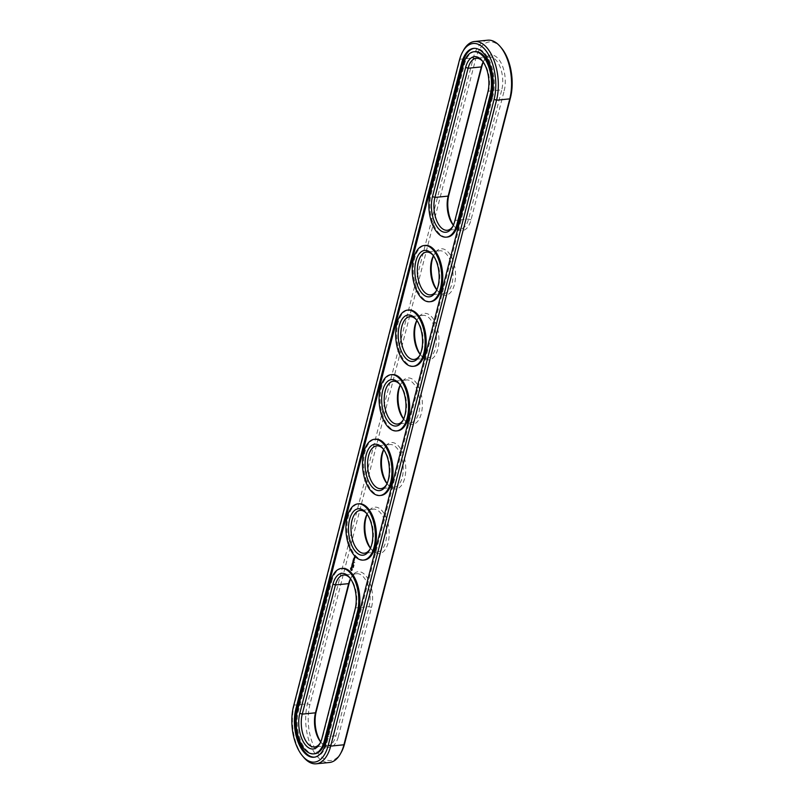 <?xml version="1.0" encoding="UTF-8"?>
<svg xmlns="http://www.w3.org/2000/svg" width="804" height="804" viewBox="0 0 804 804"><rect width="100%" height="100%" fill="white"/><g stroke="black" fill="none" stroke-linecap="round" stroke-linejoin="round"><path stroke-width="0.6" stroke-dasharray="4.02 3.01" d="M320.706 741.981A21.497 11.075 -95.6 0 0 320.766 742.052A21.497 11.075 -95.6 0 0 327.801 745.69A21.497 11.075 -95.6 0 0 335.901 735.771L369.076 606.588A21.497 11.075 -95.6 0 0 367.679 584.327A21.497 11.075 -95.6 0 0 356.755 573.724A21.497 11.075 -95.6 0 0 350.554 578.669A21.497 11.075 -95.6 0 0 350.514 578.749M320.756 741.881A23.336 12.02 -95.6 0 0 321.912 743.419A23.336 12.02 -95.6 0 0 338.353 736.605L335.901 735.771L322.675 737.077L355.84 607.894A21.497 11.075 -95.6 0 0 350.564 578.669A21.497 11.075 -95.6 0 0 350.001 578.026M320.344 742.785A21.497 11.075 -95.6 0 0 320.776 742.052A21.497 11.075 -95.6 0 0 322.675 737.077L321.982 738.213M501.485 48.059A36.542 18.824 -95.6 0 0 475.747 58.732L309.912 704.636A36.542 18.824 -95.6 0 0 316.786 751.509A36.542 18.824 -95.6 0 0 341.388 752.102M483.244 62.119A23.336 12.02 84.4 0 1 484.088 60.39A23.336 12.02 84.4 0 1 499.797 60.762A23.336 12.02 84.4 0 1 504.188 90.701L501.746 89.867L468.571 219.05A21.497 11.075 84.4 0 1 460.481 228.969A21.497 11.075 84.4 0 1 453.436 225.331A21.497 11.075 84.4 0 1 453.376 225.261M482.671 61.305A21.497 11.075 84.4 0 1 483.234 61.948A21.497 11.075 84.4 0 1 488.52 91.174L455.345 220.356A21.497 11.075 84.4 0 1 453.446 225.331L454.582 226.698A23.336 12.02 84.4 0 0 471.023 219.874L504.188 90.701M454.582 226.698A23.336 12.02 84.4 0 1 453.426 225.16M338.353 736.605L371.518 607.422A23.336 12.02 -95.6 0 0 367.126 577.483A23.336 12.02 -95.6 0 0 351.418 577.111A23.336 12.02 -95.6 0 0 350.574 578.84M370.503 548.117A23.336 12.02 -95.6 0 0 371.659 549.645A23.336 12.02 -95.6 0 0 371.981 550.006A23.336 12.02 -95.6 0 0 388.101 542.831A23.336 12.02 -95.6 0 0 382.061 510.741A23.336 12.02 -95.6 0 0 368.001 512.52A23.336 12.02 -95.6 0 0 367.157 514.248M387.086 483.526A23.336 12.02 -95.6 0 0 388.242 485.053A23.336 12.02 -95.6 0 0 388.563 485.415A23.336 12.02 -95.6 0 0 404.683 478.239A23.336 12.02 -95.6 0 0 398.643 446.15A23.336 12.02 -95.6 0 0 384.583 447.928A23.336 12.02 -95.6 0 0 383.749 449.657M403.668 418.934A23.336 12.02 -95.6 0 0 404.834 420.462A23.336 12.02 -95.6 0 0 405.146 420.824A23.336 12.02 -95.6 0 0 421.276 413.648A23.336 12.02 -95.6 0 0 415.226 381.558A23.336 12.02 -95.6 0 0 401.166 383.337A23.336 12.02 -95.6 0 0 400.332 385.066M420.251 354.343A23.336 12.02 -95.6 0 0 421.417 355.87A23.336 12.02 -95.6 0 0 421.728 356.242A23.336 12.02 -95.6 0 0 437.858 349.057A23.336 12.02 -95.6 0 0 431.808 316.967A23.336 12.02 -95.6 0 0 417.748 318.746A23.336 12.02 -95.6 0 0 416.914 320.474M436.843 289.752A23.336 12.02 -95.6 0 0 437.999 291.289A23.336 12.02 -95.6 0 0 438.311 291.651A23.336 12.02 -95.6 0 0 454.441 284.465A23.336 12.02 -95.6 0 0 448.391 252.376A23.336 12.02 -95.6 0 0 434.331 254.154A23.336 12.02 -95.6 0 0 433.497 255.883M487.767 40.2A38.381 19.768 -95.6 0 0 473.305 57.908L307.46 703.812A38.381 19.768 -95.6 0 0 309.952 743.569A38.381 19.768 -95.6 0 0 329.459 762.493M483.184 62.029A21.497 11.075 84.4 0 1 483.224 61.948A21.497 11.075 84.4 0 1 489.425 57.004A21.497 11.075 84.4 0 1 500.349 67.606A21.497 11.075 84.4 0 1 501.746 89.867L488.52 91.174L487.817 92.309M367.096 514.158A21.497 11.075 84.4 0 1 367.137 514.088A21.497 11.075 84.4 0 1 373.337 509.133A21.497 11.075 84.4 0 1 386.463 529.444A21.497 11.075 84.4 0 1 377.558 551.916A21.497 11.075 84.4 0 1 370.805 548.609A21.497 11.075 84.4 0 1 370.513 548.278A21.497 11.075 84.4 0 1 370.463 548.217M383.679 449.567A21.497 11.075 84.4 0 1 383.719 449.496A21.497 11.075 84.4 0 1 389.92 444.552A21.497 11.075 84.4 0 1 403.045 464.853A21.497 11.075 84.4 0 1 394.141 487.324A21.497 11.075 84.4 0 1 387.387 484.018A21.497 11.075 84.4 0 1 387.096 483.686A21.497 11.075 84.4 0 1 387.046 483.626M400.271 384.975A21.497 11.075 84.4 0 1 400.312 384.905A21.497 11.075 84.4 0 1 406.502 379.96A21.497 11.075 84.4 0 1 419.628 400.261A21.497 11.075 84.4 0 1 410.723 422.733A21.497 11.075 84.4 0 1 403.97 419.437A21.497 11.075 84.4 0 1 403.678 419.095A21.497 11.075 84.4 0 1 403.628 419.035M416.854 320.384A21.497 11.075 84.4 0 1 416.894 320.314A21.497 11.075 84.4 0 1 423.085 315.369A21.497 11.075 84.4 0 1 436.21 335.67A21.497 11.075 84.4 0 1 427.306 358.152A21.497 11.075 84.4 0 1 420.552 354.845A21.497 11.075 84.4 0 1 420.261 354.504A21.497 11.075 84.4 0 1 420.211 354.443M433.436 255.793A21.497 11.075 84.4 0 1 433.477 255.722A21.497 11.075 84.4 0 1 439.667 250.778A21.497 11.075 84.4 0 1 452.803 271.079A21.497 11.075 84.4 0 1 443.888 293.56A21.497 11.075 84.4 0 1 437.135 290.254A21.497 11.075 84.4 0 1 436.853 289.922A21.497 11.075 84.4 0 1 436.793 289.852M463.476 50.34A38.381 19.768 -95.6 0 0 460.069 59.215L294.234 705.118A38.381 19.768 -95.6 0 0 303.661 757.298M452.582 226.889L453.446 225.331A21.497 11.075 84.4 0 1 453.014 226.065M366.584 513.444A21.497 11.075 84.4 0 1 367.147 514.078A21.497 11.075 84.4 0 1 370.523 548.278A21.497 11.075 84.4 0 1 370.091 549.021M383.166 448.853A21.497 11.075 84.4 0 1 383.739 449.496A21.497 11.075 84.4 0 1 387.106 483.686A21.497 11.075 84.4 0 1 386.674 484.43M399.749 384.262A21.497 11.075 84.4 0 1 400.322 384.905A21.497 11.075 84.4 0 1 403.688 419.095A21.497 11.075 84.4 0 1 403.256 419.839M416.331 319.67A21.497 11.075 84.4 0 1 416.904 320.314A21.497 11.075 84.4 0 1 420.281 354.504A21.497 11.075 84.4 0 1 419.839 355.247M432.914 255.079A21.497 11.075 84.4 0 1 433.487 255.722A21.497 11.075 84.4 0 1 436.863 289.912A21.497 11.075 84.4 0 1 436.431 290.656M342.333 568.358A28.251 14.552 -95.6 0 0 331.69 581.392L330.645 581.503M314.716 753.77A28.251 14.552 -95.6 0 1 300.354 739.841A28.251 14.552 -95.6 0 1 298.525 710.575L331.69 581.392M491.757 96.741L492.802 96.631A31.627 16.291 -95.6 0 0 490.752 63.868A31.627 16.291 -95.6 0 0 474.682 48.28A31.627 16.291 -95.6 0 0 474.159 48.351M314.525 757.167A31.627 16.291 -95.6 0 0 315.047 757.127A31.627 16.291 -95.6 0 0 326.967 742.534L492.802 96.631M475.013 51.637A28.251 14.552 -95.6 0 0 464.36 64.672L431.195 193.854A28.251 14.552 -95.6 0 0 433.024 223.12A28.251 14.552 -95.6 0 0 447.386 237.049M364.473 559.996A28.251 14.552 84.4 0 1 355.589 555.654A28.251 14.552 84.4 0 1 347.057 524.721A28.251 14.552 84.4 0 1 358.926 503.776M381.056 495.405A28.251 14.552 84.4 0 1 372.172 491.063A28.251 14.552 84.4 0 1 363.639 460.129A28.251 14.552 84.4 0 1 375.508 439.185M397.638 430.813A28.251 14.552 84.4 0 1 388.764 426.472A28.251 14.552 84.4 0 1 380.222 395.538A28.251 14.552 84.4 0 1 392.091 374.594M414.221 366.222A28.251 14.552 84.4 0 1 405.347 361.88A28.251 14.552 84.4 0 1 396.804 330.957A28.251 14.552 84.4 0 1 408.673 310.002M430.803 301.641A28.251 14.552 84.4 0 1 421.929 297.289A28.251 14.552 84.4 0 1 413.397 266.365A28.251 14.552 84.4 0 1 425.256 245.411M353.227 567.262L353.448 567.825L353.428 567.202M352.976 567.011L353.629 567.212L353.428 566.458L353.519 566.971M353.177 566.147L353.81 566.177M353.881 564.971L354.051 565.594L353.74 564.961M353.509 565.192L354.122 565.132M354.554 562.71L354.725 562.197L354.755 562.76M354.835 556.921L355.227 557.564L354.725 556.901M354.363 557.614L354.926 558.127L354.544 557.594M351.418 570.448L352.433 569.614L351.629 567.684M351.941 566.92L352.494 566.398L352.644 567.242L352.363 566.368M351.83 565.865L351.83 566.368M351.901 565.574L352.263 565.152L352.996 565.875L352.383 564.478L352.263 565.152M352.433 563.483L352.403 564.137M352.986 564.89L353.388 564.127L353.137 564.86L352.695 563.453M352.906 561.895L353.197 562.921M352.504 562.89L353.358 562.9M353.519 562.579L353.077 561.755M352.785 563.081L353.458 563.835L352.956 563.061M353.107 562.107L353.74 562.72M353.227 562.981L353.197 562.096M353.398 560.488L353.157 561.433L353.931 562.207L353.338 560.529M353.509 560.086L354.242 561.021L353.438 560.117M353.579 558.86L353.78 559.956M354.152 560.378L354.574 559.735L353.941 559.946L353.861 558.941M351.8 569.775L351.529 568.307M371.518 607.422L369.076 606.588L355.84 607.894L355.147 609.03M459.375 60.35L460.069 59.215L473.305 57.908L475.747 58.732M293.54 706.254L294.234 705.118L307.46 703.812L309.912 704.636M471.023 219.874L468.571 219.05L455.345 220.356L454.652 221.492M298.525 710.575L297.48 710.676M325.921 742.645L326.967 742.534M431.195 193.854L430.15 193.955M464.36 64.672L463.315 64.782M320.766 742.052L321.912 743.419M327.801 745.69L314.575 746.996M320.776 742.052L319.912 743.61M349.418 577.302L350.564 578.669L351.418 577.111M483.224 61.948L484.088 60.39M370.513 548.278L371.659 549.645M367.137 514.088L368.001 512.52M387.096 483.686L388.242 485.053M383.719 449.496L384.583 447.928M403.678 419.095L404.834 420.462M400.312 384.905L401.166 383.337M420.261 354.504L421.417 355.87M416.894 320.314L417.748 318.746M436.853 289.922L437.999 291.289M433.477 255.722L434.331 254.154M356.755 573.724L343.519 575.031M489.425 57.004L476.199 58.31M460.481 228.969L447.245 230.276M373.337 509.133L360.112 510.439M377.558 551.916L364.333 553.222M389.92 444.552L376.694 445.848M394.141 487.324L380.915 488.631M406.502 379.96L393.277 381.267M410.723 422.733L397.498 424.04M423.085 315.369L409.859 316.675M427.306 358.152L414.08 359.448M439.667 250.778L426.442 252.084M443.888 293.56L430.663 294.867M483.234 61.948L482.088 60.581M367.147 514.078L366.001 512.711M370.523 548.278L369.669 549.846M383.739 449.496L382.583 448.129M387.106 483.686L386.252 485.254M400.322 384.905L399.166 383.538M403.688 419.095L402.834 420.663M416.904 320.314L415.758 318.947M420.281 354.504L419.417 356.071M433.487 255.722L432.341 254.355M436.863 289.912L435.999 291.48M474.682 48.28L473.626 48.381M315.047 757.127L314.002 757.237"/><path stroke-width="1.21" d="M350.514 578.749A21.497 11.075 -95.6 0 0 348.655 583.644L315.48 712.826A21.497 11.075 -95.6 0 0 320.706 741.981M350.574 578.84A23.336 12.02 -95.6 0 0 349.348 582.508L316.183 711.691A23.336 12.02 -95.6 0 0 320.756 741.881M350.001 578.026A21.497 11.075 -95.6 0 0 343.519 575.031A21.497 11.075 -95.6 0 0 335.429 584.95L302.254 714.133A21.497 11.075 -95.6 0 0 303.651 736.394A21.497 11.075 -95.6 0 0 314.575 746.996A21.497 11.075 -95.6 0 0 320.344 742.785M302.515 755.941L303.661 757.298A38.381 19.768 -95.6 0 0 316.233 763.8L329.459 762.493A38.381 19.768 -95.6 0 0 340.524 753.66L341.388 752.102A36.542 18.824 -95.6 0 0 344.625 743.65L510.46 97.746A36.542 18.824 -95.6 0 0 501.485 48.059L500.339 46.702A38.381 19.768 -95.6 0 0 487.767 40.2L474.541 41.506A38.381 19.768 -95.6 0 0 463.476 50.34L462.612 51.898A36.542 18.824 -95.6 0 0 459.375 60.35L293.54 706.254A36.542 18.824 -95.6 0 0 302.515 755.941A36.542 18.824 -95.6 0 0 328.253 745.268L494.088 99.364A36.542 18.824 -95.6 0 0 487.214 52.491A36.542 18.824 -95.6 0 0 462.612 51.898M453.426 225.16A23.336 12.02 84.4 0 1 448.853 194.97L482.018 65.787A23.336 12.02 84.4 0 1 483.244 62.119M367.157 514.248A23.336 12.02 -95.6 0 0 370.503 548.117M383.749 449.657A23.336 12.02 -95.6 0 0 387.086 483.526M400.332 385.066A23.336 12.02 -95.6 0 0 403.668 418.934M416.914 320.474A23.336 12.02 -95.6 0 0 420.251 354.343M433.497 255.883A23.336 12.02 -95.6 0 0 436.843 289.752M299.812 713.299A23.336 12.02 -95.6 0 0 304.203 743.238A23.336 12.02 -95.6 0 0 319.912 743.61A23.336 12.02 -95.6 0 0 321.982 738.213L355.147 609.03A23.336 12.02 -95.6 0 0 349.418 577.302A23.336 12.02 -95.6 0 0 332.977 584.126L299.812 713.299L302.254 714.133L315.48 712.826L316.183 711.691M340.524 753.66A38.381 19.768 -95.6 0 0 343.931 744.785L509.766 98.882A38.381 19.768 -95.6 0 0 500.339 46.702M453.376 225.261A21.497 11.075 84.4 0 1 448.16 196.106L481.325 66.923A21.497 11.075 84.4 0 1 483.184 62.029M370.463 548.217A21.497 11.075 84.4 0 1 367.096 514.158M387.046 483.626A21.497 11.075 84.4 0 1 383.679 449.567M403.628 419.035A21.497 11.075 84.4 0 1 400.271 384.975M420.211 354.443A21.497 11.075 84.4 0 1 416.854 320.384M436.793 289.852A21.497 11.075 84.4 0 1 433.436 255.793M357.478 611.653A28.251 14.552 -95.6 0 0 355.649 582.397A28.251 14.552 -95.6 0 0 341.288 568.468A28.251 14.552 -95.6 0 0 330.645 581.503L297.48 710.676A28.251 14.552 -95.6 0 0 299.309 739.941A28.251 14.552 -95.6 0 0 313.671 753.871A28.251 14.552 -95.6 0 0 324.313 740.836L357.478 611.653L358.534 611.553A28.251 14.552 -95.6 0 0 356.695 582.287A28.251 14.552 -95.6 0 0 342.333 568.358L341.288 568.468M316.233 763.8A38.381 19.768 -95.6 0 0 330.695 746.092L496.54 100.188A38.381 19.768 -95.6 0 0 494.048 60.431A38.381 19.768 -95.6 0 0 474.541 41.506M453.014 226.065A21.497 11.075 84.4 0 1 447.245 230.276A21.497 11.075 84.4 0 1 436.321 219.673A21.497 11.075 84.4 0 1 434.924 197.412L468.099 68.229A21.497 11.075 84.4 0 1 476.199 58.31A21.497 11.075 84.4 0 1 482.671 61.305M370.091 549.021A21.497 11.075 84.4 0 1 364.333 553.222A21.497 11.075 84.4 0 1 357.579 549.916A21.497 11.075 84.4 0 1 351.077 526.379A21.497 11.075 84.4 0 1 360.112 510.439A21.497 11.075 84.4 0 1 366.584 513.444M386.674 484.43A21.497 11.075 84.4 0 1 380.915 488.631A21.497 11.075 84.4 0 1 374.161 485.325A21.497 11.075 84.4 0 1 367.669 461.797A21.497 11.075 84.4 0 1 376.694 445.848A21.497 11.075 84.4 0 1 383.166 448.853M403.256 419.839A21.497 11.075 84.4 0 1 397.498 424.04A21.497 11.075 84.4 0 1 390.744 420.733A21.497 11.075 84.4 0 1 384.252 397.206A21.497 11.075 84.4 0 1 393.277 381.267A21.497 11.075 84.4 0 1 399.749 384.262M419.839 355.247A21.497 11.075 84.4 0 1 414.08 359.448A21.497 11.075 84.4 0 1 407.326 356.152A21.497 11.075 84.4 0 1 400.834 332.615A21.497 11.075 84.4 0 1 409.859 316.675A21.497 11.075 84.4 0 1 416.331 319.67M436.431 290.656A21.497 11.075 84.4 0 1 430.663 294.867A21.497 11.075 84.4 0 1 423.909 291.561A21.497 11.075 84.4 0 1 417.417 268.023A21.497 11.075 84.4 0 1 426.442 252.084A21.497 11.075 84.4 0 1 432.914 255.079M313.671 753.871L314.716 753.77A28.251 14.552 -95.6 0 0 325.359 740.735L324.313 740.836M358.534 611.553L325.359 740.735M465.647 67.395A23.336 12.02 84.4 0 1 482.088 60.581A23.336 12.02 84.4 0 1 487.817 92.309L454.652 221.492A23.336 12.02 84.4 0 1 452.582 226.889A23.336 12.02 84.4 0 1 436.873 226.517A23.336 12.02 84.4 0 1 432.482 196.578L465.647 67.395L468.099 68.229L481.325 66.923L482.018 65.787M355.609 551.624A23.336 12.02 84.4 0 1 349.629 519.253A23.336 12.02 84.4 0 1 366.001 512.711A23.336 12.02 84.4 0 1 369.669 549.846A23.336 12.02 84.4 0 1 355.609 551.624M372.192 487.033A23.336 12.02 84.4 0 1 366.222 454.662A23.336 12.02 84.4 0 1 382.583 448.129A23.336 12.02 84.4 0 1 386.252 485.254A23.336 12.02 84.4 0 1 372.192 487.033M388.774 422.442A23.336 12.02 84.4 0 1 382.804 390.071A23.336 12.02 84.4 0 1 399.166 383.538A23.336 12.02 84.4 0 1 402.834 420.663A23.336 12.02 84.4 0 1 388.774 422.442M405.357 357.85A23.336 12.02 84.4 0 1 399.387 325.479A23.336 12.02 84.4 0 1 415.758 318.947A23.336 12.02 84.4 0 1 419.417 356.071A23.336 12.02 84.4 0 1 405.357 357.85M421.939 293.259A23.336 12.02 84.4 0 1 415.969 260.888A23.336 12.02 84.4 0 1 432.341 254.355A23.336 12.02 84.4 0 1 435.999 291.48A23.336 12.02 84.4 0 1 421.939 293.259M474.159 48.351A31.627 16.291 -95.6 0 0 462.762 62.873L296.917 708.776A31.627 16.291 -95.6 0 0 298.807 741.097A31.627 16.291 -95.6 0 0 314.525 757.167M353.268 565.785L353.509 566.699L353.268 565.785M446.341 237.15L447.386 237.049A28.251 14.552 -95.6 0 0 458.039 224.014L491.204 94.832A28.251 14.552 -95.6 0 0 489.365 65.566A28.251 14.552 -95.6 0 0 475.013 51.637L473.958 51.747A28.251 14.552 84.4 0 1 488.319 65.677A28.251 14.552 84.4 0 1 490.159 94.932L456.984 224.115A28.251 14.552 84.4 0 1 446.341 237.15A28.251 14.552 84.4 0 1 431.979 223.221A28.251 14.552 84.4 0 1 430.15 193.955L463.315 64.782A28.251 14.552 84.4 0 1 473.958 51.747M354.463 556.921L355.026 557.564L354.795 556.619M354.634 558.288L354.092 558.378L354.474 558.911L354.634 558.288M354.283 557.614L354.664 558.147L354.363 557.614M350.604 568.76L351.077 570.348L351.961 570.277L351.599 567.654L350.745 568.036L351.026 569.152M351.599 566.86L352.232 566.428L352.212 567.453L352.474 566.91L352.212 566.197L351.69 566.75L351.83 565.865L351.76 566.84M351.901 565.574L352.735 565.895L352.112 564.498L351.901 565.574M352.142 564.167L352.886 565.091L353.127 564.147L352.876 564.89L352.413 563.353L352.263 564.157M353.097 562.931L352.484 563.061L353.257 563.835L352.685 563.091L353.227 563.071L352.936 562.127L353.549 562.71L352.815 561.785L353.197 562.921M353.077 560.549L353.609 562.257L353.147 560.539M353.177 560.147L353.911 561.071L353.257 560.137M353.509 558.86L354.041 560.579L353.579 558.86M357.87 503.877L358.926 503.776A28.251 14.552 84.4 0 1 376.171 530.459A28.251 14.552 84.4 0 1 364.473 559.996L363.418 560.097A28.251 14.552 84.4 0 1 354.544 555.755A28.251 14.552 84.4 0 1 346.011 524.821A28.251 14.552 84.4 0 1 357.87 503.877A28.251 14.552 84.4 0 1 375.126 530.56A28.251 14.552 84.4 0 1 363.418 560.097M374.453 439.285L375.508 439.185A28.251 14.552 84.4 0 1 392.754 465.868A28.251 14.552 84.4 0 1 381.056 495.405L380.001 495.515A28.251 14.552 84.4 0 1 371.126 491.164A28.251 14.552 84.4 0 1 362.594 460.24A28.251 14.552 84.4 0 1 374.453 439.285A28.251 14.552 84.4 0 1 391.709 465.968A28.251 14.552 84.4 0 1 380.001 495.515M391.046 374.694L392.091 374.594A28.251 14.552 84.4 0 1 409.347 401.276A28.251 14.552 84.4 0 1 397.638 430.813L396.593 430.924A28.251 14.552 84.4 0 1 387.709 426.572A28.251 14.552 84.4 0 1 379.176 395.648A28.251 14.552 84.4 0 1 391.046 374.694A28.251 14.552 84.4 0 1 408.291 401.377A28.251 14.552 84.4 0 1 396.593 430.924M407.628 310.103L408.673 310.002A28.251 14.552 84.4 0 1 425.929 336.685A28.251 14.552 84.4 0 1 414.221 366.222L413.176 366.333A28.251 14.552 84.4 0 1 404.291 361.991A28.251 14.552 84.4 0 1 395.759 331.057A28.251 14.552 84.4 0 1 407.628 310.103A28.251 14.552 84.4 0 1 424.874 336.786A28.251 14.552 84.4 0 1 413.176 366.333M424.21 245.511L425.256 245.411A28.251 14.552 84.4 0 1 442.512 272.094A28.251 14.552 84.4 0 1 430.803 301.641L429.758 301.741A28.251 14.552 84.4 0 1 420.884 297.4A28.251 14.552 84.4 0 1 412.341 266.466A28.251 14.552 84.4 0 1 424.21 245.511A28.251 14.552 84.4 0 1 441.466 272.194A28.251 14.552 84.4 0 1 429.758 301.741M491.757 96.741A31.627 16.291 -95.6 0 0 489.706 63.978A31.627 16.291 -95.6 0 0 473.626 48.381A31.627 16.291 -95.6 0 0 461.707 62.973L295.872 708.877A31.627 16.291 -95.6 0 0 297.922 741.64A31.627 16.291 -95.6 0 0 314.002 757.237A31.627 16.291 -95.6 0 0 325.921 742.645L491.757 96.741M354.273 558.097L354.574 558.71M351.077 569.373L351.438 570.418M352.685 563.091L353.227 563.081M351.268 568.338L351.388 569.805L351.137 568.448L351.991 568.74M352.041 568.961L351.539 569.795M349.348 582.508L348.655 583.644L335.429 584.95L332.977 584.126M494.088 99.364L496.54 100.188L509.766 98.882L510.46 97.746M328.253 745.268L330.695 746.092L343.931 744.785L344.625 743.65M448.853 194.97L448.16 196.106L434.924 197.412L432.482 196.578M461.707 62.973L462.762 62.873M295.872 708.877L296.917 708.776M458.039 224.014L456.984 224.115M491.204 94.832L490.159 94.932"/></g></svg>
